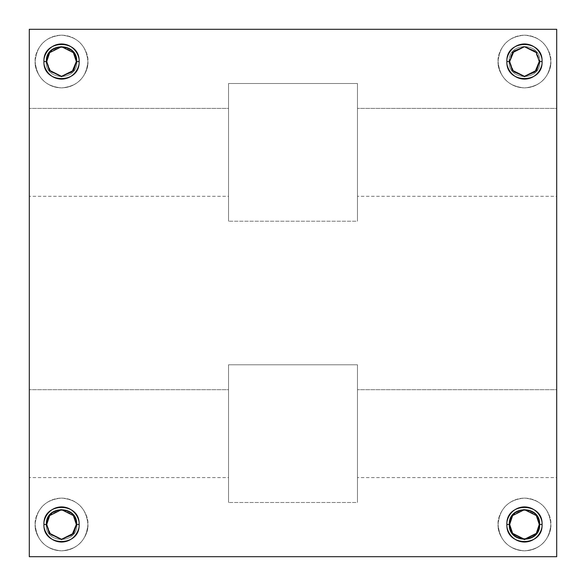 <?xml version="1.0" encoding="UTF-8"?>
<svg xmlns="http://www.w3.org/2000/svg" width="586" height="586" viewBox="0 0 586 586"><rect width="100%" height="100%" fill="white"/><g stroke="black" fill="none" stroke-linecap="round" stroke-linejoin="round"><path stroke-width="0.44" stroke-dasharray="2.93 2.2" d="M29.3 556.7L556.7 556.7L556.7 29.3L29.3 29.3L29.3 556.7L29.3 29.3L556.7 29.3L556.7 556.7L29.3 556.7M29.3 221.215L29.3 83.505L29.3 221.215M29.3 502.495L29.3 364.785L29.3 502.495M556.7 221.215L556.7 83.505L556.7 221.215M556.7 502.495L556.7 364.785L556.7 502.495M87.9 524.47C86.398 508.406 77.608 499.616 61.53 498.1C45.466 499.602 36.676 508.392 35.16 524.47C36.662 540.534 45.452 549.324 61.53 550.84C77.594 549.338 86.384 540.548 87.9 524.47C86.398 540.534 77.608 549.324 61.53 550.84C45.466 549.338 36.676 540.548 35.16 524.47C36.662 508.406 45.452 499.616 61.53 498.1C77.594 499.602 86.384 508.392 87.9 524.47C88.962 532.183 81.051 550.481 61.53 550.84C42.009 550.481 34.098 532.183 35.16 524.47C34.098 532.183 42.009 550.481 61.53 550.84C81.051 550.481 88.962 532.183 87.9 524.47C88.962 516.757 81.051 498.459 61.53 498.1C42.009 498.459 34.098 516.757 35.16 524.47C34.098 516.757 42.009 498.459 61.53 498.1C81.051 498.459 88.962 516.757 87.9 524.47M550.84 524.47C549.338 508.406 540.548 499.616 524.47 498.1C508.406 499.602 499.616 508.392 498.1 524.47C499.602 540.534 508.392 549.324 524.47 550.84C540.534 549.338 549.324 540.548 550.84 524.47C549.338 540.534 540.548 549.324 524.47 550.84C508.406 549.338 499.616 540.548 498.1 524.47C499.602 508.406 508.392 499.616 524.47 498.1C540.534 499.602 549.324 508.392 550.84 524.47C551.902 532.183 543.991 550.481 524.47 550.84C504.949 550.481 497.038 532.183 498.1 524.47C497.038 532.183 504.949 550.481 524.47 550.84C543.991 550.481 551.902 532.183 550.84 524.47C551.902 516.757 543.991 498.459 524.47 498.1C504.949 498.459 497.038 516.757 498.1 524.47C497.038 516.757 504.949 498.459 524.47 498.1C543.991 498.459 551.902 516.757 550.84 524.47M87.9 61.53C86.398 45.466 77.608 36.676 61.53 35.16C45.466 36.662 36.676 45.452 35.16 61.53C36.662 77.594 45.452 86.384 61.53 87.9C77.594 86.398 86.384 77.608 87.9 61.53C86.398 77.594 77.608 86.384 61.53 87.9C45.466 86.398 36.676 77.608 35.16 61.53C36.662 45.466 45.452 36.676 61.53 35.16C77.594 36.662 86.384 45.452 87.9 61.53C88.962 69.243 81.051 87.541 61.53 87.9C42.009 87.541 34.098 69.243 35.16 61.53C34.098 69.243 42.009 87.541 61.53 87.9C81.051 87.541 88.962 69.243 87.9 61.53C88.962 53.817 81.051 35.519 61.53 35.16C42.009 35.519 34.098 53.817 35.16 61.53C34.098 53.817 42.009 35.519 61.53 35.16C81.051 35.519 88.962 53.817 87.9 61.53M550.84 61.53C549.338 45.466 540.548 36.676 524.47 35.16C508.406 36.662 499.616 45.452 498.1 61.53C499.602 77.594 508.392 86.384 524.47 87.9C540.534 86.398 549.324 77.608 550.84 61.53C549.338 77.594 540.548 86.384 524.47 87.9C508.406 86.398 499.616 77.608 498.1 61.53C499.602 45.466 508.392 36.676 524.47 35.16C540.534 36.662 549.324 45.452 550.84 61.53C551.902 69.243 543.991 87.541 524.47 87.9C504.949 87.541 497.038 69.243 498.1 61.53C497.038 69.243 504.949 87.541 524.47 87.9C543.991 87.541 551.902 69.243 550.84 61.53C551.902 53.817 543.991 35.519 524.47 35.16C504.949 35.519 497.038 53.817 498.1 61.53C497.038 53.817 504.949 35.519 524.47 35.16C543.991 35.519 551.902 53.817 550.84 61.53M46.726 524.47L49.685 515.585L61.53 509.666L73.375 515.585L76.334 524.47L73.375 533.355L61.53 539.274L49.685 533.355L46.726 524.47L50.909 534.784M46.148 524.47C45.1 504.605 77.945 504.583 76.913 524.47C77.96 544.335 45.115 544.357 46.148 524.47L49.224 533.7L61.53 539.853L73.836 533.7L76.913 524.47L73.836 533.7L61.53 539.853L49.224 533.7L46.148 524.47C45.1 544.335 77.945 544.357 76.913 524.47C77.96 504.605 45.115 504.583 46.148 524.47L49.224 515.24L61.53 509.088L73.836 515.24L76.913 524.47L73.836 515.24L61.53 509.088L49.224 515.24L46.148 524.47M51.063 534.937L61.325 539.274M539.274 524.47L536.315 533.355L524.47 539.274L512.625 533.355L509.666 524.47L512.625 515.585L524.47 509.666L536.315 515.585L539.274 524.47M509.088 524.47C508.04 504.605 540.885 504.583 539.853 524.47C540.9 544.335 508.055 544.357 509.088 524.47L512.164 533.7L524.47 539.853L536.776 533.7L539.853 524.47L536.776 533.7L524.47 539.853L512.164 533.7L509.088 524.47C508.04 544.335 540.885 544.357 539.853 524.47C540.9 504.605 508.055 504.583 509.088 524.47L512.164 515.24L524.47 509.088L536.776 515.24L539.853 524.47L536.776 515.24L524.47 509.088L512.164 515.24L509.088 524.47M46.726 61.53L49.685 52.645L61.53 46.726L73.375 52.645L76.334 61.53L73.375 70.415L61.53 76.334L49.685 70.415L46.726 61.53L50.909 71.844M46.148 61.53C45.1 41.665 77.945 41.643 76.913 61.53C77.96 81.395 45.115 81.417 46.148 61.53L49.224 70.76L61.53 76.913L73.836 70.76L76.913 61.53L73.836 70.76L61.53 76.913L49.224 70.76L46.148 61.53C45.1 81.395 77.945 81.417 76.913 61.53C77.96 41.665 45.115 41.643 46.148 61.53L49.224 52.301L61.53 46.148L73.836 52.301L76.913 61.53L73.836 52.301L61.53 46.148L49.224 52.301L46.148 61.53M51.063 71.997L61.325 76.334M509.666 61.53L512.625 52.645L524.47 46.726L536.315 52.645L539.274 61.53L536.315 70.415L524.47 76.334L512.625 70.415L509.666 61.53L513.849 71.844M509.088 61.53C508.04 41.665 540.885 41.643 539.853 61.53C540.9 81.395 508.055 81.417 509.088 61.53L512.164 70.76L524.47 76.913L536.776 70.76L539.853 61.53L536.776 70.76L524.47 76.913L512.164 70.76L509.088 61.53C508.04 81.395 540.885 81.417 539.853 61.53C540.9 41.665 508.055 41.643 509.088 61.53L512.164 52.301L524.47 46.148L536.776 52.301L539.853 61.53L536.776 52.301L524.47 46.148L512.164 52.301L509.088 61.53M539.274 61.53L535.091 51.216M29.3 196.31L29.3 108.41L29.3 196.31L29.3 108.41L228.54 108.41L228.54 196.31L29.3 196.31L228.54 196.31L228.54 108.41L228.54 196.31L228.54 108.41L29.3 108.41L29.3 196.31M228.54 221.215L228.54 83.505L228.54 221.215L228.54 83.505L357.46 83.505L357.46 221.215L228.54 221.215L357.46 221.215L357.46 83.505L357.46 221.215L357.46 83.505L228.54 83.505L228.54 221.215M357.46 196.31L357.46 108.41L357.46 196.31L357.46 108.41L556.7 108.41L556.7 196.31L357.46 196.31L556.7 196.31L556.7 108.41L556.7 196.31L556.7 108.41L357.46 108.41L357.46 196.31M29.3 477.59L29.3 389.69L29.3 477.59L29.3 389.69L228.54 389.69L228.54 477.59L29.3 477.59L228.54 477.59L228.54 389.69L228.54 477.59L228.54 389.69L29.3 389.69L29.3 477.59M228.54 502.495L228.54 364.785L228.54 502.495L228.54 364.785L357.46 364.785L357.46 502.495L228.54 502.495L357.46 502.495L357.46 364.785L357.46 502.495L357.46 364.785L228.54 364.785L228.54 502.495M357.46 477.59L357.46 389.69L357.46 477.59L357.46 389.69L556.7 389.69L556.7 477.59L357.46 477.59L556.7 477.59L556.7 389.69L556.7 477.59L556.7 389.69L357.46 389.69L357.46 477.59"/><path stroke-width="0.88" d="M43.95 524.47L46.726 524.47L49.685 515.585L61.53 509.666L73.375 515.585L76.334 524.47L79.11 524.47C79.813 519.328 74.539 507.132 61.53 506.89C48.521 507.132 43.247 519.328 43.95 524.47C42.756 501.763 80.289 501.741 79.11 524.47C80.304 547.178 42.771 547.199 43.95 524.47C43.247 529.612 48.521 541.808 61.53 542.05C74.539 541.808 79.813 529.612 79.11 524.47L76.334 524.47L73.375 533.355L61.53 539.274L49.685 533.355L46.726 524.47L43.95 524.47M556.7 556.7L29.3 556.7L29.3 29.3L556.7 29.3L29.3 29.3L29.3 556.7L556.7 556.7L556.7 29.3L556.7 556.7M542.05 524.47C543.244 547.178 505.711 547.199 506.89 524.47C505.696 501.763 543.229 501.741 542.05 524.47L539.274 524.47L536.315 533.355L524.47 539.274L512.625 533.355L509.666 524.47L506.89 524.47C506.187 529.612 511.461 541.808 524.47 542.05C537.479 541.808 542.753 529.612 542.05 524.47C542.753 519.328 537.479 507.132 524.47 506.89C511.461 507.132 506.187 519.328 506.89 524.47L509.666 524.47L512.625 533.355L524.47 539.274L536.315 533.355L539.274 524.47C540.285 505.352 508.67 505.322 509.666 524.47C508.655 543.588 540.27 543.618 539.274 524.47L536.315 515.585L524.47 509.666L512.625 515.585L509.666 524.47L512.625 515.585L524.47 509.666L536.315 515.585L539.274 524.47L542.05 524.47M61.325 76.334L71.997 71.997L76.334 61.53L79.11 61.53C80.304 84.238 42.771 84.259 43.95 61.53C42.756 38.823 80.289 38.801 79.11 61.53L76.334 61.53L73.375 70.415L61.53 76.334L49.685 70.415L46.726 61.53L43.95 61.53C43.247 66.672 48.521 78.868 61.53 79.11C74.539 78.868 79.813 66.672 79.11 61.53C79.813 56.388 74.539 44.192 61.53 43.95C48.521 44.192 43.247 56.388 43.95 61.53L46.726 61.53L49.685 70.415L61.53 76.334L73.375 70.415L76.334 61.53C77.345 42.412 45.73 42.382 46.726 61.53L49.685 52.645L61.53 46.726L73.375 52.645L76.334 61.53L73.375 52.645L61.53 46.726L49.685 52.645L46.726 61.53M542.05 61.53C543.244 84.238 505.711 84.259 506.89 61.53C505.696 38.823 543.229 38.801 542.05 61.53L539.274 61.53L536.315 70.415L524.47 76.334L512.625 70.415L509.666 61.53L506.89 61.53C506.187 66.672 511.461 78.868 524.47 79.11C537.479 78.868 542.753 66.672 542.05 61.53C542.753 56.388 537.479 44.192 524.47 43.95C511.461 44.192 506.187 56.388 506.89 61.53L509.666 61.53L512.625 70.415L524.47 76.334L536.315 70.415L539.274 61.53L536.315 52.645L524.47 46.726L512.625 52.645L509.666 61.53L512.625 52.645L524.47 46.726L536.315 52.645L539.274 61.53L542.05 61.53M46.726 524.47L49.685 533.355L61.53 539.274L73.375 533.355L76.334 524.47C77.345 505.352 45.73 505.322 46.726 524.47L49.685 515.585L61.53 509.666L73.375 515.585L76.334 524.47L71.997 534.937L61.325 539.274M535.091 51.216L524.47 46.726L514.003 51.063L509.666 61.53M513.849 71.844L524.47 76.334L534.937 71.997L539.274 61.53"/></g></svg>
